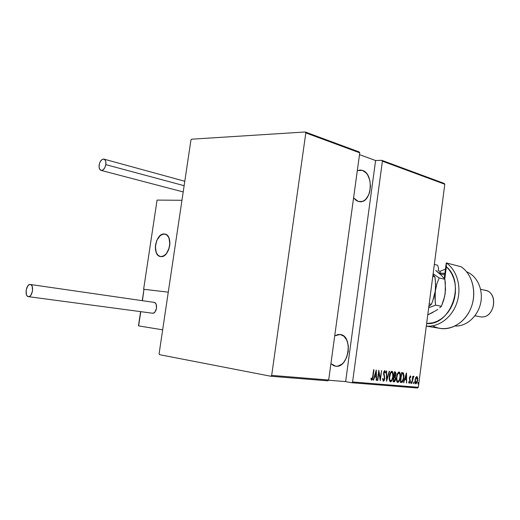 <?xml version="1.0" encoding="UTF-8"?>
<svg xmlns="http://www.w3.org/2000/svg" width="520" height="520" viewBox="0 0 520 520"><rect width="100%" height="100%" fill="white"/><g stroke="black" fill="none" stroke-linecap="round" stroke-linejoin="round"><path stroke-width="0.78" d="M362.499 170.424C374.01 173.661 372.099 202.241 360.412 201.747L358.267 201.448L353.587 197.899L356.35 200.544L358.267 201.448L362.251 201.448L364.163 200.551L365.918 199.102L368.719 194.786L369.668 192.088L370.481 186.108L369.772 180.089L367.647 174.928L366.132 172.913L362.499 170.424L357.728 170.528L362.499 170.424L360.51 170.04L357.305 170.716L359.86 170.047L362.499 170.424M335.797 366.236L330.922 363.662L333.794 365.729L335.797 366.236L337.87 366.132L341.919 364.143L343.74 362.343L346.645 357.474L348.231 351.553L348.276 345.462L346.762 340.08L343.909 336.226L340.132 334.477C353.392 335.601 348.972 368.219 335.797 366.236M334.724 335.822L340.125 334.477L338.059 334.503L334.724 335.822M418.321 387.309L352.586 381.966L382.401 161.194L444.788 184.243L418.321 387.309L444.788 184.243L444.216 183.443L381.823 160.335L375.596 160.537L359.502 154.629L375.596 160.537L381.823 160.335L382.401 161.194L352.586 381.966L351.78 382.746L417.541 388.018L418.321 387.309L417.541 388.018L351.78 382.746L345.631 381.609L351.78 382.746L352.586 381.966L418.321 387.309M417.963 383.227L418.08 384.026L418.418 383.773L418.399 382.454L418.151 384.059L418.36 382.441L417.963 383.227M413.537 382.844L413.654 383.65L413.998 383.396L413.978 382.063L413.725 383.682L413.94 382.057L413.537 382.844M410.781 382.603L411.132 383.357L411.262 381.843L410.8 382.473L410.976 383.442L411.19 381.81L410.781 382.603M406.413 372.957L403.598 382.681L404.833 379.594L406.309 379.724L406.712 382.954L406.49 372.964L403.598 382.681L404.833 379.594L406.309 379.724L406.712 382.954L406.413 372.957M396.559 377.078L396.916 381.738L397.995 382.421L399.126 381.264L400.4 375.707L400.16 373.341L399.334 372.034L398.58 372.106L397.703 373.159L396.559 377.078C396.13 379.594 396.5 381.381 397.657 382.428L397.735 382.441C399.185 381.667 400.029 379.984 400.27 377.371C400.719 374.764 400.329 372.964 399.094 371.976C397.644 372.756 396.799 374.452 396.559 377.078L396.559 377.052M389.344 376.409L389.714 381.121L390.812 381.803L391.963 380.64L393.263 375.031L393.016 372.645L392.171 371.325L391.404 371.397L390.507 372.45L389.344 376.409C388.915 378.95 389.291 380.75 390.468 381.81L390.553 381.823C392.028 381.05 392.886 379.347 393.133 376.714C393.582 374.094 393.185 372.275 391.944 371.26L391.924 371.26C390.449 372.047 389.591 373.763 389.344 376.409M383.376 381.212L384.144 380.621L384.793 378.56L383.897 373.165L384.495 371.605L385.151 372.957L385.535 372.359L384.807 370.552L383.988 371.371L383.565 373.23L384.475 377.513L384.358 379.08L383.526 380.172L382.935 378.411L382.551 378.898L383.376 381.212L384.793 378.56L383.929 372.821L384.625 371.585L385.151 372.957L385.535 372.359L384.807 370.552L383.604 372.834L384.475 378.515L383.526 380.172L382.935 378.411L382.551 378.898L383.376 381.212M376.266 369.967L373.25 380.081L373.607 380.113L374.575 376.863L376.168 377.007L376.259 380.341L376.616 380.367L376.266 369.967L373.25 380.081L373.607 380.113L374.575 376.863L376.168 377.007L376.259 380.341L376.616 380.367L376.266 369.967M372.716 376.551L372.164 378.918L371.696 379.1L371.202 378.163L370.89 378.944L371.585 380.198L372.515 379.314L373.965 369.74L373.633 369.707L372.716 376.551L371.826 379.158L371.202 378.163L370.89 378.944L371.657 380.211L373.035 376.682L373.965 369.74L373.633 369.707L372.716 376.551M377.754 380.465L378.826 372.431L380.276 380.685L381.628 370.5L380.237 378.495L378.794 370.221L377.429 380.438L378.826 372.431L380.276 380.685L381.628 370.5L380.237 378.495L378.794 370.221L377.429 380.438L377.754 380.465M386.542 381.219L389.545 371.287L389.2 371.248L386.834 379.275L386.633 370.994L386.288 370.962L386.542 381.219L389.545 371.287L389.2 371.248L386.834 379.275L386.633 370.994L386.288 370.962L386.542 381.219M393.172 381.791L394.719 381.635L395.584 379.606L395.278 376.512L396.026 373.555L395.31 371.865L394.498 371.774L393.172 381.791L394.141 381.875L395.655 379.132L395.278 376.512L395.96 374.426L395.265 371.859L394.498 371.774L393.172 381.791M401.407 382.499L402.382 382.154L403.104 380.926L404.001 375.869L403.41 373.022L401.615 372.482L400.309 382.401L401.407 382.499C402.838 381.999 403.65 380.438 403.851 377.832L403.41 373.022L401.615 372.482L400.309 382.401L401.407 382.499M410.293 375.888L409.344 377.988L409.897 381.68L409.468 382.395L408.922 381.615L408.629 382.259L409.24 383.299L410.222 381.622L409.669 377.865L410.072 376.786L410.547 377.566L410.839 376.968L410.507 376.019L409.376 377.702L409.968 381.303L409.351 382.415L408.922 381.615L408.629 382.259L409.24 383.299L410.274 381.29L409.682 377.696L410.169 376.766L410.547 377.566L410.839 376.968L410.293 375.888M411.814 383.39L413.731 376.214L412.906 377.325L412.744 376.246L411.814 383.39L412.809 378.573L413.991 376.487L413.731 376.214L412.906 377.325L412.744 376.246L411.814 383.39M415.701 377.598L414.947 381.843L415.291 383.396L415.961 383.864L417.287 382.05L417.736 378.385L416.988 376.545L415.701 377.598L415.019 380.088L415.818 383.851L417.671 380.328L417.651 377.774L416.832 376.512L415.701 377.598M190.931 140.075L159.107 353.685L159.517 354.666L270.836 376.253L327.86 380.822L328.679 380.022L271.674 375.394L305.819 132.899L359.749 152.822L328.679 380.022L359.749 152.822L359.171 151.951L305.247 131.983L191.607 139.191L190.931 140.075L159.107 353.685L159.517 354.666L270.836 376.253L271.674 375.394L305.819 132.899L305.247 131.983L191.607 139.191L190.931 140.075M328.484 380.218L345.631 381.609L375.596 160.537L345.631 381.609L328.484 380.218M372.71 376.623L373.035 376.682L372.71 376.623M372.171 378.904L371.41 380.101L372.171 378.904M371.026 378.723L371.345 379.074M375.921 371.118L375.941 371.93L375.921 371.118M376.044 375.934L376.071 376.994L376.044 375.934M376.259 380.302L376.616 380.367L376.259 380.302M375.713 376.928L374.225 376.799L375.713 376.928M373.256 380.049L373.607 380.113L373.256 380.049M376.038 371.95L376.142 375.941L374.537 375.765L374.881 375.83L376.038 371.95L375.694 371.891L376.038 371.95L376.142 375.941L374.881 375.83L376.038 371.95M378.625 371.469L378.788 372.424L378.625 371.469M379.828 378.424L380.237 378.495L379.828 378.424M380.101 378.476L379.984 379.373L380.101 378.476M382.909 380.016L382.571 379.1L383.526 380.172L383.065 380.094M383.565 374.082L384 374.153L383.565 374.082M383.578 374.199L384.358 375.213L383.903 375.135L384.351 376.89L383.715 374.608M384 379.873L383.123 381.108L384 379.873M386.49 379.216L386.834 379.275L386.49 379.216M386.724 379.256L386.51 379.977L386.724 379.256M391.749 371.26L392.75 373.607L391.944 371.391M391.833 379.906L390.26 381.745L391.833 379.906M390.019 380.666L389.279 379.412L390.117 380.699M391.137 372.229L390.163 373.191L390.923 372.32M391.346 372.216L391.859 372.3C392.847 373.152 393.166 374.615 392.821 376.682C392.613 378.84 391.898 380.211 390.676 380.796L390.598 380.783C389.636 379.938 389.318 378.488 389.662 376.435L389.662 376.435C389.87 374.276 390.585 372.892 391.8 372.294L391.443 372.229M390.559 380.77L390.221 380.712M394.973 371.82L395.564 373.197L394.973 371.82M395.161 375.81L394.829 376.435L395.278 376.512L394.829 376.435L395.252 377.689L394.829 376.435L395.161 375.81M394.862 380.504L393.685 381.791L394.141 381.875L393.178 381.751L394.147 381.654L394.862 380.504M394.277 377.078L394.966 377.267L395.343 379.106L394.082 380.829L393.621 380.79L394.082 377.032M394.647 372.801L395.103 372.873L394.647 372.801M394.674 372.834L395.161 372.885L395.649 374.413L394.459 376.058L393.939 375.986L394.362 372.781L395.558 373.172L395.59 374.751L395.083 375.895L394.251 376.038L394.674 372.834M393.621 380.79L394.115 377.065L394.732 377.156L395.343 378.034L395.161 379.893L394.524 380.783L393.621 380.79M398.918 371.976L399.887 374.244L399.106 372.099M398.97 380.575L397.449 382.356L398.97 380.575M397.209 381.29L396.494 380.107L397.306 381.322M398.307 372.938L397.378 373.841L398.099 373.022M398.515 372.918L399.029 373.003C399.997 373.848 400.309 375.291 399.965 377.344C399.763 379.483 399.061 380.841 397.859 381.413L397.787 381.407C396.838 380.569 396.532 379.138 396.871 377.104C397.072 374.966 397.774 373.594 398.97 372.996L398.606 372.931M398.775 373.009L399.874 374.179L400.004 377.007L399.295 379.945L397.963 381.42L396.988 380.334L396.825 377.435L397.54 374.491L398.762 373.009M397.748 381.401L397.404 381.335M402.447 372.6L403.41 373.022L402.954 372.944L403.507 374.777L402.603 372.665M401.622 382.298L402.695 380.731L401.206 382.415M400.751 381.413L401.486 373.477L403.104 373.938L403.546 377.806L402.22 381.284L400.446 381.355L401.791 373.529L402.318 373.588L403.488 374.686L403.377 378.8L402.363 381.16L400.751 381.413M402.044 373.555L401.59 373.477M406.068 374.16L406.081 374.835L406.068 374.16M406.166 378.69L406.192 379.704L406.166 378.69M406.38 382.896L406.712 382.954L406.38 382.896M405.86 379.646L404.515 379.522L405.86 379.646M404.508 379.535L404.833 379.594L404.508 379.535M403.604 382.655L403.929 382.714L403.604 382.655M406.204 374.862L406.289 378.697L404.8 378.534L406.204 374.862L405.88 374.803L406.289 378.697L405.119 378.593L406.204 374.862M409.331 378.293L409.688 378.352L409.331 378.293M409.338 378.664L409.962 379.125L409.513 379.048L409.844 380.094L410.3 380.172L409.857 380.231L409.338 378.664M409.559 382.33L408.993 383.175L409.559 382.33M410.93 382.057L411.379 382.655L410.93 382.577L410.781 383.116L410.93 382.057M413.485 376.304L413.991 376.487L413.543 376.409L413.316 377.046L413.485 376.304M412.776 377.306L412.536 377.845L412.776 377.306M412.451 378.508L412.809 378.573L412.451 378.508M413.686 382.304L414.128 382.896L413.679 382.818L413.537 383.344L413.686 382.304M416.637 376.526L417.651 377.774L417.248 377.969L416.637 376.526M416.579 382.642L415.603 383.773L416.579 382.642M415.09 382.558L415.954 382.987L415.025 380.068L416.715 377.384L417.378 380.302L415.987 382.993L415.318 380.12L415.961 377.995L416.715 377.384L416.267 377.306L416.845 377.416L417.385 378.521L417.346 380.529L416.709 382.454L415.922 382.98M416.267 377.306L415.656 377.689L416.201 377.306M418.106 382.7L418.548 383.279L418.1 383.201L417.957 383.721L418.106 382.7M392.821 376.682L391.846 379.88L390.475 380.744L389.786 379.697L389.558 377.793L390.683 373.152L391.697 372.288L392.483 372.873L392.821 376.682M271.674 375.394L328.679 380.022L327.86 380.822L270.836 376.253L271.674 375.394M305.247 131.983L359.171 151.951L359.749 152.822L305.819 132.899L305.247 131.983M381.823 160.335L444.216 183.443L444.788 184.243L382.401 161.194L381.823 160.335M164.262 233.987L164.944 234.072C173.569 235.235 169.488 257.881 160.869 256.614L163.716 255.951L166.4 253.656L168.506 250.061L169.702 245.733L169.806 241.332L168.805 237.556L166.855 234.982L164.262 233.987L161.434 234.715L158.788 237.036L156.728 240.597L155.552 244.855L155.435 249.184L156.397 252.941L158.301 255.547L160.401 256.548C151.749 255.476 155.603 233.025 164.262 233.987M144.047 289.328L143.624 289.263L157.066 200.096L181.961 200.285L168.272 292.156L181.961 200.285L157.066 200.096L143.624 289.263L168.272 292.156L144.047 289.328M169.891 243.789L169.891 243.789C168.792 252.083 165.626 256.334 160.401 256.548C157.027 255.535 155.35 252.272 155.363 246.766C156.468 238.466 159.666 234.234 164.944 234.072C168.233 235.105 169.884 238.342 169.891 243.789L168.903 237.776L167.005 235.105L164.444 234L163.033 234.091L160.232 235.541L156.839 240.338L155.363 246.766L156.305 252.72L158.158 255.424L160.693 256.594L162.097 256.536L163.527 256.048L166.238 253.851L169.15 248.235L169.891 243.789M138.626 325.897L162.662 329.823L138.626 325.897L140.77 311.656L138.626 325.897M168.272 292.156L162.662 329.823L168.272 292.156L144.138 289.322L168.272 292.156M143.975 289.374L142.422 300.69L143.936 289.556M138.658 325.344L138.489 325.806M28.346 296.647C24.232 296.329 26.247 283.667 30.284 284.479L30.303 284.486C34.431 284.758 32.409 297.505 28.372 296.654L29.64 296.361L30.888 295.191L32.513 291.005L32.26 286.559L31.428 285.103L30.284 284.479L28.99 284.784L27.748 285.968L26.143 290.121L26.39 294.541L27.209 296.003L28.346 296.647M28.392 296.654L152.412 313.209C156.65 314.054 158.347 302.712 154.037 302.367L30.329 284.486M152.386 313.209L153.725 312.981L154.993 311.961L156.553 308.25L156.143 304.272L155.233 302.945L154.011 302.367M184.132 185.692L105.82 164.632C104.923 168.525 103.35 170.45 101.095 170.397C99.476 169.748 98.833 167.908 99.171 164.879C100.061 160.979 101.647 159.062 103.916 159.12C105.515 159.776 106.151 161.609 105.82 164.632L184.132 185.692M105.82 164.632L105.749 161.48L105.066 159.939L103.363 159.062L102.024 159.555L100.217 161.707L99.405 163.774L99.086 167.044L99.905 169.546L101.595 170.45L102.941 169.982L104.76 167.823L105.82 164.632M446.251 262.906L446.368 266.773C466.018 282.776 450.781 326.001 426.634 323.525L433.212 322.738L437.333 321.197L441.259 318.883L444.88 315.855L448.103 312.182L450.827 307.97L452.985 303.329L454.506 298.382L455.351 293.267L455.494 288.125L454.942 283.108L453.707 278.337L451.828 273.949L449.351 270.062L446.368 266.773L444.769 279.117L446.368 266.773L446.251 262.906C457.035 270.108 461.884 287.216 457.06 302.224C452.316 317.265 438.828 327.47 426.303 326.072C438.828 327.47 452.316 317.265 457.06 302.224C461.884 287.216 457.035 270.108 446.251 262.906L444.243 278.454L446.251 262.906L461.11 266.76L446.251 262.906M474.916 315.803L478.92 316.537M483.932 290.134C498.947 290.667 495.385 319.131 480.551 316.849L474.942 315.77L480.551 316.849C494.494 319.085 499.213 292.734 485.303 290.342L480.597 289.244M440.213 271.284L445.451 269.081L440.213 271.284L440.031 272.688L440.213 271.284L438.21 270.79L440.213 271.284M426.296 326.118L440.174 328.419C452.706 330.57 466.629 320.957 471.679 306.079C476.814 291.239 472.03 273.975 461.11 266.76C473.272 274.722 477.497 295.067 469.833 310.544C462.332 326.118 445.12 332.859 432.757 325.839M434.337 264.427L437.554 265.239L438.555 268.158L438.21 270.79L438.555 268.158L437.554 265.239L434.337 264.427M455.059 326.014C466.323 326.638 477.822 316.543 480.636 303.134C483.554 289.75 477.185 275.841 466.642 271.817C477.185 275.841 483.554 289.75 480.636 303.134C477.822 316.543 466.323 326.638 455.059 326.014M445.445 290.16L444.62 296.66L441.409 306.267L435.617 305.123L428.688 307.756L435.617 305.123L434.954 298.233L435.584 287.443L435.357 280.384L434.928 276.933L433.01 274.586L434.928 276.933L432.77 276.425L434.928 276.933L435.591 283.881L435.272 291.057L432.653 301.19L431.366 304.284L429.195 303.862L431.366 304.284L428.844 306.566L431.366 304.284L432.653 301.19L434.662 294.554L436.768 284.193L439.147 277.933L433.115 273.774L439.147 277.933L444.899 279.286L445.523 289.647L444.659 296.238M435.272 310.921L427.759 314.88L432.972 312.383M436.104 270.894L440.043 274.203M437.781 309.342L435.552 310.869L437.781 309.342M441.409 306.267L439.719 307.801L441.409 306.267L435.617 305.123L435.188 301.711L435.272 291.057L436.768 284.193L439.147 277.933L444.899 279.286L445.315 282.685L445.218 293.215L443.755 300.001L441.409 306.267M435.74 270.426L440.284 274.248L444.899 279.286L440.284 274.248L435.74 270.426M438.575 272.721L444.86 273.637L438.575 272.721M439.719 273.728L444.691 274.989L439.719 273.728M360.009 201.747L360.412 201.747M391.859 372.3L391.404 372.223M390.598 380.783L390.15 380.699M395.161 372.885L394.713 372.808M394.596 377.124L394.141 377.046M399.029 373.003L398.574 372.925M397.787 381.407L397.332 381.329M402.259 373.581L401.837 373.51M415.954 382.987L415.506 382.909M143.949 289.439L142.252 300.664M140.602 311.636L138.476 325.728M152.412 313.209L28.372 296.654M154.037 302.367L30.303 284.486M183.203 191.939L101.095 170.397M184.795 181.259L103.955 159.133M443.228 273.124L444.88 273.526"/></g></svg>
